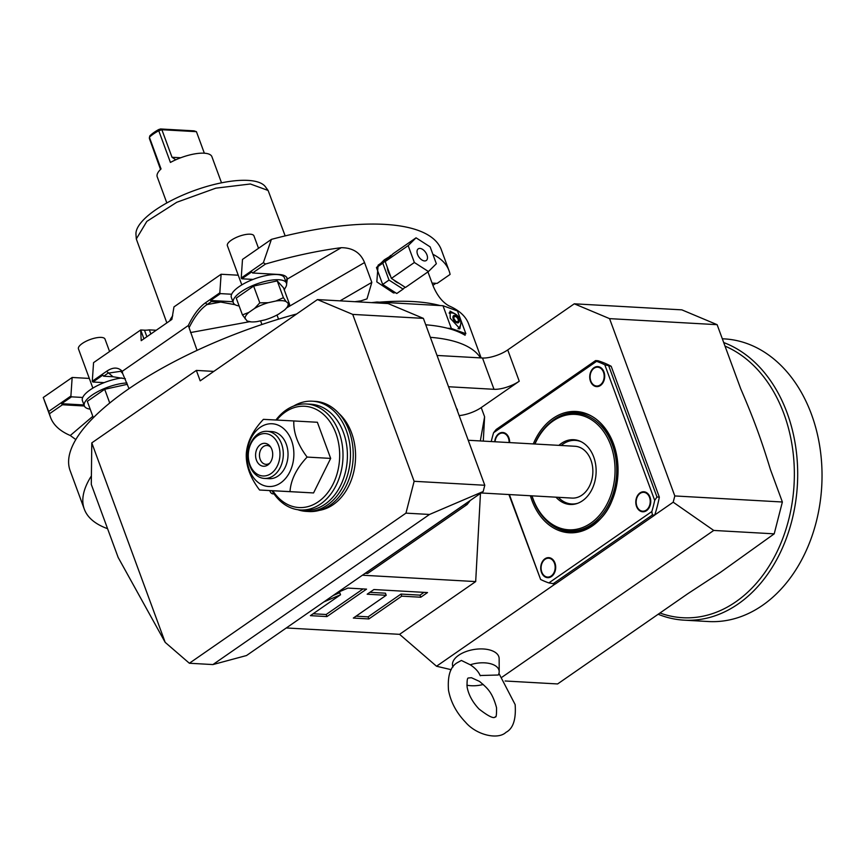 <?xml version="1.0" encoding="UTF-8"?>
<svg xmlns="http://www.w3.org/2000/svg" width="865" height="865" viewBox="0 0 865 865"><rect width="100%" height="100%" fill="white"/><g stroke="black" fill="none" stroke-linecap="round" stroke-linejoin="round"><path stroke-width="1.3" d="M481.145 357.926L468.635 323.953A212.325 71.125 159.8 0 0 448.903 305.832C442.458 302.231 437.171 295.56 433.073 285.818L427.948 271.891M432.068 283.093L437.16 283.374L450.092 274.421A212.325 71.125 159.8 0 0 449.065 270.756A212.325 71.125 159.8 0 0 432.878 254.288M449.065 270.756L441.009 248.915A212.325 71.125 159.8 0 0 384.73 224.381A212.325 71.125 -20.2 0 0 271.405 239.378L263.371 262.668L265.501 264.041L252.58 272.994L251.737 271.924L241.832 278.789L241.227 278.011L242.492 259.424L271.405 239.378M440.08 305.561A212.325 71.125 159.8 0 0 413.124 301.571A212.325 71.125 159.8 0 0 379.573 302.155M464.808 334.42L465.121 335.274A212.325 71.125 159.8 0 0 425.753 324.797M437.03 355.45L480.529 357.894A212.325 71.125 159.8 0 0 430.359 337.318M165.183 642.36L189.37 663.25L405.955 513.14L414.13 481.297L352.725 314.406L317.444 299.582L200.193 380.838L196.355 370.415L91.787 442.88L165.183 642.36L118.148 557.428L91.29 484.411L91.787 442.88M213.828 371.399L196.355 370.415M483.189 491.515L246.503 655.54L212.92 664.569L429.516 514.459L483.189 491.515L484.789 485.265L423.385 318.374L388.104 303.561L317.444 299.582M365.246 573.257A114.418 85.278 -86.8 0 0 365.344 573.29L367.701 573.419L467.068 504.555L469.684 501.3A114.418 85.278 93.2 0 0 469.836 500.77M464.754 504.295A114.418 85.278 93.2 0 1 464.71 504.425L467.068 504.555M365.344 573.29L464.71 504.425M505.106 680.993L557.611 683.945L688.021 593.563L720.426 572.37L774.207 533.846L713.744 530.44L502.154 677.09M189.37 663.25L212.92 664.569M555.222 583.962L436.522 666.234L399.576 634.337L286.293 627.968M436.522 666.234L451.195 669.694M466.873 685.199A21.474 11.094 170.5 0 0 483.286 684.475M452.968 666.98L452.784 666.461A23.593 12.186 -9.5 0 1 458.645 655.292A23.593 12.186 -9.5 0 1 484.281 649.042A23.593 12.186 -9.5 0 1 499.148 658.665L499.192 671.662A21.474 11.094 -9.5 0 1 498.294 675.014L480.562 675.5C479.945 676.96 480.226 671.316 470.246 664.785L461.38 660.449L457.639 662.504C450.481 666.299 447.432 675.543 448.503 690.216C450.752 702.077 456.428 712.738 465.521 722.21C476.518 735.196 498.067 740.029 506.014 732.309C513.129 728.622 516.178 719.388 515.151 704.597L498.943 673.435M713.744 530.44L673.197 502.197L654.762 514.978A114.418 85.278 -86.8 0 0 659.335 497.137L656.978 497.007L654.697 500.403L604.808 364.803A114.418 85.278 -86.8 0 0 596.58 361.343L493.591 432.716L496.196 429.462L595.563 360.597L596.58 361.343M470.246 664.785A21.474 11.094 -9.5 0 1 499.192 671.662M471.425 677.717L479.588 681.458C486.357 687.48 492.012 690.951 496.542 707.721C496.629 714.804 496.207 717.831 495.267 716.793C494.002 719.031 488.574 716.425 478.972 708.976C472.517 702.088 468.56 694.79 467.122 687.08C466.884 680.863 467.316 677.846 468.387 678.009L471.425 677.717M595.563 360.597L597.92 360.727A114.418 85.278 -86.8 0 1 611.198 366.306L659.335 497.137M399.576 634.337L475.685 581.583L362.413 575.214M448.546 386.742L494.012 389.304A18.868 6.325 -20.2 0 0 519.249 381.216L481.221 407.577L484.605 416.779L483.286 441.107M480.464 493.407L475.685 581.583M480.529 357.894L482.497 358.013A18.868 6.325 159.8 0 0 507.733 349.925L574.284 303.81L681.847 309.854L717.128 324.678L740.624 388.536C753.685 418.876 761.2 439.312 770.391 469.436L782.371 502.003L774.207 533.846M673.197 502.197L674.808 495.948L609.566 318.634L574.284 303.81M651.842 511.539L652.361 514.978L654.719 515.107L555.352 583.972L548.853 582.923L651.842 511.539A114.418 85.278 -86.8 0 0 654.697 500.403M548.853 582.923A114.418 85.278 93.2 0 1 540.614 579.463L508.923 494.531M491.244 441.561A114.418 85.278 93.2 0 1 493.591 432.716M604.808 364.803L611.198 366.306M656.978 497.007L608.841 366.176M509.377 494.564L540.614 579.463M593.952 367.733A10.023 7.471 -86.8 0 0 590.481 381.27A10.023 7.471 -86.8 0 0 600.483 385.466A10.023 7.471 -86.8 0 0 603.954 371.939A10.023 7.471 -86.8 0 0 593.952 367.733M640.014 492.909A10.023 7.471 -86.8 0 0 636.543 506.436A10.023 7.471 -86.8 0 0 646.533 510.642A10.023 7.471 -86.8 0 0 650.004 497.105A10.023 7.471 -86.8 0 0 640.014 492.909M544.939 558.79A10.023 7.471 -86.8 0 0 541.468 572.327A10.023 7.471 -86.8 0 0 551.47 576.523A10.023 7.471 -86.8 0 0 554.941 562.985A10.023 7.471 -86.8 0 0 544.939 558.79M509.626 442.588A10.023 7.471 -86.8 0 0 498.889 433.625A10.023 7.471 -86.8 0 0 494.715 441.756M552.995 583.843L652.361 514.978M597.91 367.193A9.439 7.028 93.2 0 1 598.137 367.203A9.439 7.028 93.2 0 1 603.954 372.231A9.439 7.028 93.2 0 1 600.678 384.968A9.439 7.028 93.2 0 1 597.088 386.05A9.439 7.028 93.2 0 1 596.85 386.028M597.672 367.182A9.439 7.028 -86.8 0 1 603.478 372.21A9.439 7.028 93.2 0 1 602.959 381.638A9.439 7.028 93.2 0 1 596.612 386.017A9.439 7.028 93.2 0 1 590.806 380.989A9.439 7.028 -86.8 0 1 591.314 371.561A9.439 7.028 -86.8 0 1 597.672 367.182L598.137 367.203M643.96 492.369A9.439 7.028 93.2 0 1 644.198 492.369A9.439 7.028 93.2 0 1 650.004 497.397A9.439 7.028 93.2 0 1 646.739 510.134A9.439 7.028 93.2 0 1 643.138 511.215A9.439 7.028 93.2 0 1 642.9 511.193M643.722 492.347A9.439 7.028 -86.8 0 1 649.529 497.375A9.439 7.028 93.2 0 1 649.02 506.804A9.439 7.028 93.2 0 1 642.663 511.193A9.439 7.028 93.2 0 1 636.856 506.155A9.439 7.028 -86.8 0 1 637.375 496.726A9.439 7.028 -86.8 0 1 643.722 492.347L644.198 492.369M548.897 558.249A9.439 7.028 93.2 0 1 549.124 558.26A9.439 7.028 93.2 0 1 554.941 563.288A9.439 7.028 93.2 0 1 551.665 576.025A9.439 7.028 93.2 0 1 548.064 577.096A9.439 7.028 93.2 0 1 547.837 577.085M548.659 558.228A9.439 7.028 -86.8 0 1 554.465 563.256A9.439 7.028 93.2 0 1 553.946 572.695A9.439 7.028 93.2 0 1 547.599 577.074A9.439 7.028 93.2 0 1 541.793 572.046A9.439 7.028 -86.8 0 1 542.301 562.607A9.439 7.028 -86.8 0 1 548.659 558.228L549.124 558.26M502.835 433.084A9.439 7.028 93.2 0 1 503.073 433.095A9.439 7.028 93.2 0 1 508.88 438.123A9.439 7.028 93.2 0 1 509.582 442.588M495.072 441.777A9.439 7.028 -86.8 0 1 502.608 433.062A9.439 7.028 -86.8 0 1 508.415 438.09A9.439 7.028 93.2 0 1 509.107 442.566M577.625 412.756A59.566 44.396 -86.8 0 0 568.943 413.611M570.932 531.683A59.566 44.396 93.2 0 1 562.401 529.856M577.788 531.186A58.982 43.964 93.2 0 1 573.333 531.24L569.397 531.013A58.982 43.964 -86.8 0 0 591.898 524.287A58.982 43.964 -86.8 0 0 615.956 459.196A58.982 43.964 -86.8 0 0 576.025 413.243A58.982 43.964 -86.8 0 0 553.524 419.979A58.982 43.964 -86.8 0 0 534.754 444.005M576.025 413.243L579.95 413.47A58.982 43.964 93.2 0 1 584.383 414.021M531.845 495.829A58.982 43.964 -86.8 0 0 569.397 531.013M532.04 495.84A57.804 43.077 -86.8 0 0 590.73 523.195A57.804 43.077 -86.8 0 0 610.744 445.183A57.804 43.077 -86.8 0 0 553.124 420.974A57.804 43.077 -86.8 0 0 534.948 444.015M558.898 445.367A32.438 24.177 93.2 0 1 561.374 443.399A32.438 24.177 93.2 0 1 573.744 439.701A32.438 24.177 93.2 0 1 595.715 464.97A32.438 24.177 93.2 0 1 582.48 500.77A32.438 24.177 93.2 0 1 570.111 504.468A32.438 24.177 93.2 0 1 555.99 497.18M572.468 504.446A32.438 24.177 93.2 0 1 569.938 503.787M573.506 440.361A32.438 24.177 93.2 0 1 576.101 439.982M577.669 503.3A31.854 23.733 93.2 0 1 571.711 503.971A31.854 23.733 93.2 0 1 558.303 497.31M561.212 445.497A31.854 23.733 93.2 0 1 563.137 444.015A31.854 23.733 -86.8 0 1 575.29 440.371L578.296 440.545M581.129 441.712A31.854 23.733 -86.8 0 0 575.29 440.371M468.235 440.263L574.955 446.264A25.95 19.344 93.2 0 1 592.525 466.484A25.95 19.344 93.2 0 1 581.94 495.126A25.95 19.344 93.2 0 1 572.046 498.089L481.091 492.974M323.91 601.899L340.54 594.763L310.405 615.653L326.927 616.572L366.544 589.13L347.914 588.081L337.264 592.655M386.201 595.282L353.331 618.064L368.879 618.94L401.749 596.158L420.779 597.228L427.526 592.557L373.907 589.541L367.171 594.212L386.201 595.282L385.433 593.195L369.896 592.32M484.605 416.779L480.324 440.945M459.153 415.589A18.868 6.325 159.8 0 0 481.221 407.577M457.434 410.918A23.593 7.904 159.8 0 0 457.293 409.588A23.593 7.904 159.8 0 0 456.536 408.485M107.584 528.688A212.325 71.125 -20.2 0 1 84.316 509.171A212.325 71.125 -20.2 0 1 91.387 475.945M340.053 300.858L371.831 282.379L364.533 262.56C360.564 252.721 352.812 247.768 341.286 247.682A212.325 71.125 159.8 0 0 265.501 264.041M371.831 282.379L366.998 298.879L360.856 300.879A212.325 71.125 159.8 0 0 354.964 301.69M296.695 313.963A212.325 71.125 159.8 0 0 70.108 470.582L84.316 509.171M75.817 439.571L70.27 435.506A212.325 71.125 159.8 0 1 50.538 417.384A212.325 71.125 159.8 0 1 49.51 413.73L43.25 397.5L72.163 377.464L89.311 378.427M380.762 263.338L378.113 265.177L376.816 281.893L393.467 292.954L395.51 292.694M284.077 289.407A28.307 9.483 159.8 0 0 286.423 283.147L284.499 277.935A28.307 9.483 159.8 0 0 253.045 279.417A28.307 9.483 159.8 0 0 239.086 286.65A28.307 9.483 159.8 0 0 231.658 294.241L220.445 293.613L219.829 292.835L205.535 302.75C199.21 307.216 193.479 314.806 188.31 325.51L122.257 371.301L122.635 373.442L120.711 371.301L108.039 373.161L103.638 376.221L102.805 375.15L92.901 382.016L92.285 381.227L93.561 362.64L140.692 329.976L141.2 340.669L171.876 319.412L173.962 306.913L221.105 274.248L238.253 275.211M156.23 330.257L149.342 329.868A16.511 5.536 -20.2 0 1 144.466 330.181L146.877 336.734M143.936 338.777L140.692 329.976L144.466 330.181M432.9 285.364L435.874 283.298M263.371 262.668L241.227 278.011M241.832 278.789L253.045 279.417M285.872 281.644A30.664 10.272 159.8 0 0 286.866 277.654M220.445 293.613L210.541 300.479L232.934 301.734M231.658 294.241A28.307 9.483 159.8 0 0 231.366 297.484L233.28 302.696A28.307 9.483 159.8 0 0 239.129 305.94M286.423 283.147A28.307 9.483 159.8 0 0 268.615 280.628A28.307 9.483 159.8 0 0 241.011 291.862A28.307 9.483 159.8 0 0 233.28 302.696M219.829 292.835L221.105 274.248M210.541 300.479L211.384 301.55L206.984 304.599L205.535 302.75M211.384 301.55L220.737 302.069L235.118 304.718M238.232 305.799L238.772 305.886M197.079 350.357L188.31 325.51M220.737 302.069L206.984 304.599C200.55 309.021 194.668 316.558 189.338 327.208M341.286 247.682L287.299 279.081L286.618 284.098M285.234 287.948L284.261 289.926M287.299 279.081A30.664 10.272 159.8 0 0 287.104 278.162A30.664 10.272 159.8 0 0 278.919 274.475L252.58 272.994M49.51 413.73L62.442 404.766L84.381 405.999M62.442 404.766L61.61 403.696L83.992 404.961M48.754 411.394L70.898 396.051L71.514 396.84L61.61 403.696M122.03 377.973A28.307 9.483 159.8 0 0 104.114 382.644A28.307 9.483 159.8 0 0 90.155 389.866A28.307 9.483 159.8 0 0 82.726 397.468L71.514 396.84M92.901 382.016L104.114 382.644M82.726 397.468A28.307 9.483 159.8 0 0 82.424 400.7L84.348 405.923A28.307 9.483 159.8 0 0 90.187 409.156M126.917 382.957A28.307 9.483 159.8 0 0 92.068 395.089A28.307 9.483 159.8 0 0 84.348 405.923M70.898 396.051L72.163 377.464M122.257 371.301C118.116 367.03 112.893 367.041 106.59 371.312L92.285 381.227M103.638 376.221L112.991 376.74L106.59 371.312M129.015 388.655L122.635 373.442M112.991 376.74L125.393 378.805M149.342 329.868L150.856 333.987M92.879 388.115L78.445 348.876A14.154 4.747 159.8 0 1 85.884 341.361A14.154 4.747 159.8 0 1 101.237 337.404A14.154 4.747 -20.2 0 1 105.011 339.102L109.585 351.536M93.344 417.741L87.311 401.328L104.687 389.282L127.415 384.298M109.736 403.014L104.687 389.282M241.811 284.888L227.376 245.66A14.154 4.747 159.8 0 1 234.826 238.145A14.154 4.747 159.8 0 1 250.169 234.188A14.154 4.747 -20.2 0 1 253.953 235.886L258.527 248.309M247.141 321.023A22.814 7.644 159.8 0 0 251.358 321.91L247.141 321.023L242.427 314.903L236.242 298.111L253.629 286.066L277.232 280.876L283.461 287.742L289.645 304.534L285.18 309.411M242.427 314.903L248.828 312.427L254.548 308.459L259.803 302.858L268.301 302.685L276.065 300.977L283.417 297.668L286.077 301.539L289.645 304.534M283.417 297.668L277.232 280.876M288.132 303.799A22.814 7.644 -20.2 0 1 285.104 309.497A22.814 7.644 -20.2 0 1 284.38 310.146L278.671 314.103A22.814 7.644 -20.2 0 1 264.917 319.888L257.154 321.585A22.814 7.644 159.8 0 1 251.358 321.91M259.803 302.858L253.629 286.066M286.077 301.539A22.814 7.644 159.8 0 0 276.065 300.977M245.087 318.774A22.814 7.644 -20.2 0 1 248.828 312.427M254.548 308.459A22.814 7.644 -20.2 0 1 268.301 302.685M169.648 320.958A70.541 23.625 -20.2 0 1 172.719 315.812M166.848 322.894L136.302 238.956L146.823 221.408L176.763 202.28L215.774 188.181L250.363 183.986L268.107 190.462L285.169 235.896M136.302 238.956L135.967 234.383A69.276 23.204 -20.2 0 1 175.692 198.366A69.276 23.204 -20.2 0 1 247.974 180.396A69.276 23.204 -20.2 0 1 265.404 186.764L268.107 190.462M166.837 202.951L157.214 176.806A29.14 9.764 -20.2 0 1 161.041 168.945L149.375 137.232A29.14 9.764 159.8 0 1 158.76 130.734L170.427 162.436A29.14 9.764 -20.2 0 1 204.129 153.192A29.14 9.764 -20.2 0 1 211.903 156.695L221.526 182.829M158.641 129.577L160.522 128.972L194.03 130.853L196.431 131.675L161.885 129.728L158.76 130.734L158.641 129.577A27.247 9.126 159.8 0 0 149.84 135.848L149.364 138.411L160.533 169.432M196.431 131.675L204.345 153.202M175.768 159.798L172.016 157.268L180.742 157.754M160.522 128.972L161.885 129.728L172.016 157.268M447.529 328.246L451.335 328.462L442.977 305.723L457.477 310.968L465.846 333.706L451.335 328.462M464.289 334.787L465.846 333.706M442.977 305.723L377.021 302.015L377.367 302.955M371.561 302.631L377.021 302.015M455.293 313.952L450.049 311.13L450.222 318.201L459.888 328.7L460.591 324.851M459.174 328.938A10.023 5.785 55.3 0 0 460.007 326.451M449.27 312.687A10.023 5.785 -124.7 0 1 450.622 312.903M455.131 316.536A2.952 1.698 55.3 0 0 454.406 316.72A2.952 1.698 55.3 0 0 454.374 319.574A2.952 1.698 55.3 0 0 457.044 321.748A2.952 1.698 -124.7 0 0 457.769 321.564A2.952 1.698 -124.7 0 0 457.812 318.698A2.952 1.698 -124.7 0 0 455.131 316.536M454.19 319.185A2.952 1.698 -124.7 0 1 455.379 320.904M319.347 510.361A53.079 39.563 -86.8 0 0 351.612 432.987A53.079 39.563 -86.8 0 0 338.864 413.416M352.725 314.406L423.385 318.374M414.13 481.297L484.789 485.265M405.955 513.14L429.516 514.459M293.646 406.042A55.176 41.12 93.2 0 1 312.416 401.209A55.176 41.12 93.2 0 1 350.379 458.601A55.176 41.12 93.2 0 1 306.221 511.388A55.176 41.12 93.2 0 1 297.82 509.723M273.935 493.742A4.714 3.514 93.2 0 1 272.994 493.861A4.714 3.514 93.2 0 1 270.302 491.861A60.269 44.915 93.2 0 1 269.696 490.596M306.383 403.987A53.079 39.563 -86.8 0 1 339.048 432.284A53.079 39.563 93.2 0 1 336.15 485.351A53.079 39.563 93.2 0 1 300.414 509.982L304.815 510.231A53.079 39.563 -86.8 0 0 340.55 485.589A53.079 39.563 -86.8 0 0 343.448 432.532A53.079 39.563 -86.8 0 0 310.773 404.236L306.383 403.987A53.079 39.563 -86.8 0 0 275.946 420.001M300.414 509.982A53.079 39.563 93.2 0 1 272.01 490.725M276.778 420.044A50.721 37.8 -86.8 0 1 335.89 433.289A50.721 37.8 93.2 0 1 322.407 498.5A50.721 37.8 93.2 0 1 272.843 490.769M259.587 490.022L313.552 492.942L330.668 458.407L317.379 422.271L293.819 420.952C293.365 432.716 297.798 444.761 307.118 457.077C296.522 468.322 290.813 479.826 290.002 491.623L259.587 490.022C250.255 477.707 245.833 465.662 246.287 453.887C247.109 442.101 252.807 430.586 263.414 419.352L293.819 420.952M313.552 492.942L290.002 491.623M330.668 458.407L307.118 457.077M280.649 482.919A31.421 23.42 -86.8 0 0 291.527 440.501A31.421 23.42 -86.8 0 0 260.203 427.342A31.421 23.42 -86.8 0 0 249.315 469.76A31.421 23.42 -86.8 0 0 280.649 482.919M278.098 475.999A23.593 17.581 93.2 0 1 269.101 478.691L264.387 478.421A23.593 17.581 93.2 0 1 248.417 460.039A23.593 17.581 93.2 0 1 258.04 434.003A23.593 17.581 -86.8 0 1 267.036 431.311L271.751 431.581A23.593 17.581 93.2 0 1 287.721 449.962A23.593 17.581 93.2 0 1 278.098 475.999M267.036 431.311A23.593 17.581 -86.8 0 1 283.006 449.692A23.593 17.581 -86.8 0 1 273.383 475.728A23.593 17.581 93.2 0 1 264.387 478.421M271.048 473.555A21.236 15.83 -86.8 0 0 278.4 444.902A21.236 15.83 -86.8 0 0 257.229 436.003A21.236 15.83 93.2 0 0 249.877 464.667A21.236 15.83 93.2 0 0 271.048 473.555M260.408 444.632A11.483 8.553 93.2 0 1 270.15 446.34A11.483 8.553 93.2 0 1 269.166 463.845A11.483 8.553 93.2 0 1 267.88 464.927A11.483 8.553 93.2 0 1 256.429 460.126A11.483 8.553 93.2 0 1 260.408 444.632M269.902 463.013A9.439 7.028 93.2 0 1 269.566 463.262A9.439 7.028 -86.8 0 1 265.966 464.332A9.439 7.028 -86.8 0 1 259.576 456.98A9.439 7.028 -86.8 0 1 263.425 446.567A9.439 7.028 93.2 0 1 267.026 445.486A9.439 7.028 93.2 0 1 270.788 447.248M312.416 401.209L315.163 401.36A55.176 41.12 93.2 0 1 353.125 458.764A55.176 41.12 93.2 0 1 308.967 511.539L306.221 511.388M391.131 255.662L384.363 259.781L376.47 267.588L382.806 263.198L389.012 280.065L403.112 289.115L405.047 287.18M390.699 255.391L382.806 263.198M398.981 283.288A12.975 7.482 -124.7 0 1 393.553 279.806M390.612 276.292A12.975 7.482 -124.7 0 1 387.304 267.307M376.47 267.588L382.676 284.455L396.765 293.505L403.112 289.115M382.676 284.455L389.012 280.065M416.054 237.821L393.078 253.737L385.185 261.554L391.391 278.411L405.48 287.461L428.456 271.545L436.349 263.728L430.143 246.871L416.054 237.821L408.161 245.628L414.367 262.495L428.456 271.545M385.185 261.554L408.161 245.628M391.391 278.411L414.367 262.495M424.553 260.938A7.082 4.076 55.3 0 0 426.283 260.495A7.082 4.076 55.3 0 0 426.38 253.629A7.082 4.076 55.3 0 0 419.947 248.417A7.082 4.076 55.3 0 0 418.228 248.861A7.082 4.076 55.3 0 0 418.13 255.726A7.082 4.076 55.3 0 0 424.553 260.938M674.808 495.948L782.371 502.003M717.128 324.678L609.566 318.634M725.011 346.097A139.189 103.746 93.2 0 1 783.971 413.967A139.189 103.746 93.2 0 1 769.342 565.721A139.189 103.746 93.2 0 1 659.984 613.004M723.702 342.551A141.546 105.498 93.2 0 1 787.128 412.951A141.546 105.498 93.2 0 1 779.387 554.465A141.546 105.498 93.2 0 1 684.107 620.162A141.546 105.498 93.2 0 1 658.168 614.258M722.318 338.766L724.34 338.885A141.546 105.498 93.2 0 1 811.467 414.324A141.546 105.498 93.2 0 1 803.736 555.838A141.546 105.498 93.2 0 1 708.457 621.535L684.107 620.162M326.927 616.572L326.159 614.496L363.051 588.924M313.141 613.761L326.159 614.496M340.54 594.763L339.772 592.687L333.057 595.563M356.056 616.172L368.112 616.853L400.982 594.071L420.012 595.142L424.034 592.352M420.779 597.228L420.012 595.142M401.749 596.158L400.982 594.071M368.879 618.94L368.112 616.853M519.249 381.216L507.733 349.925M533.294 443.918A60.745 45.283 93.2 0 1 552.951 418.411A60.745 45.283 93.2 0 1 613.512 443.853A60.745 45.283 93.2 0 1 592.482 525.844A60.745 45.283 93.2 0 1 530.386 495.742M592.417 525.163A59.566 44.396 93.2 0 1 570.154 531.651A59.566 44.396 93.2 0 1 545.696 519.833M551.21 421.698A59.566 44.396 93.2 0 1 554.119 419.503A59.566 44.396 93.2 0 1 576.847 412.702C620.183 411.491 633.072 500.759 592.59 524.925C585.454 529.802 577.982 532.051 570.154 531.651M494.012 389.304L482.497 358.013M249.196 321.791L190.527 332.56M364.533 262.56L286.877 307.724M277.005 315.011L278.541 319.185M92.815 416.303L70.27 435.506M260.581 320.839L261.922 324.505M454.709 315.379A4.249 2.444 55.3 0 0 453.26 318.98A4.249 2.444 55.3 0 0 457.466 322.894A4.249 2.444 55.3 0 0 458.915 319.293A4.249 2.444 55.3 0 0 454.709 315.379M571.711 503.971L574.717 504.144M44.277 400.354L50.538 417.384M458.028 328.7C461.045 325.791 461.629 322.526 459.78 318.915C457.953 315.401 455.293 313.389 451.8 312.871L449.216 313.238M272.994 493.861L274.054 493.915"/></g></svg>
